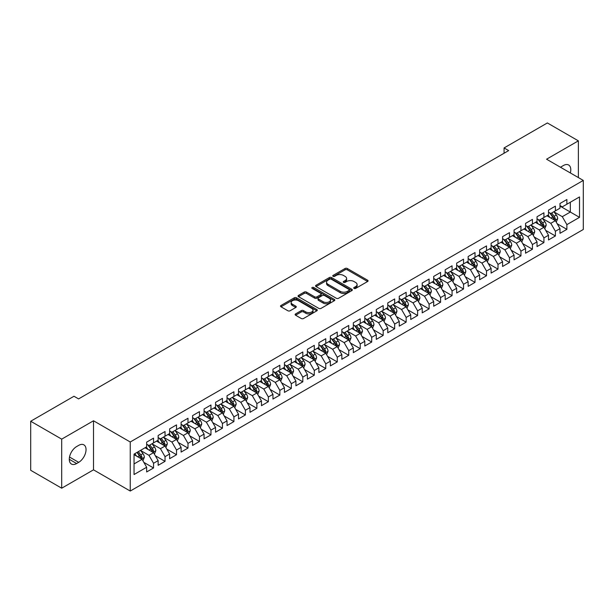 <?xml version="1.0" encoding="UTF-8"?>
<svg xmlns="http://www.w3.org/2000/svg" width="614" height="614" viewBox="0 0 614 614"><rect width="100%" height="100%" fill="white"/><g stroke="black" fill="none" stroke-linecap="round" stroke-linejoin="round"><path stroke-width="0.92" d="M354.048 288.426A1.113 0.645 0 0 0 355.629 288.426L367.602 281.511A1.596 0.921 0 0 0 368.07 280.859A1.596 0.921 0 0 0 367.602 280.214L347.317 268.502A1.596 0.921 0 0 0 345.06 268.502L333.087 275.41A1.113 0.645 0 0 0 332.757 275.87A1.113 0.645 0 0 0 333.087 276.323A1.113 0.645 0 0 0 334.668 276.323L336.211 275.425A5.104 2.947 0 0 1 343.426 275.425L345.114 276.407A5.104 2.947 0 0 1 346.611 278.487A5.104 2.947 0 0 1 345.114 280.567L343.571 281.465A1.113 0.645 0 0 0 343.241 281.918A1.113 0.645 0 0 0 343.571 282.371A1.113 0.645 0 0 0 345.145 282.371L346.695 281.481A5.104 2.947 0 0 1 353.91 281.481L355.598 282.455A5.104 2.947 0 0 1 357.095 284.535A5.104 2.947 0 0 1 355.598 286.623L354.048 287.513A1.113 0.645 0 0 0 353.725 287.974A1.113 0.645 0 0 0 354.048 288.426L354.048 287.513M295.587 313.915A1.596 0.921 0 0 0 295.119 314.568A1.596 0.921 0 0 0 295.587 315.212L301.274 318.505A1.596 0.921 0 0 0 303.531 318.505L316.832 310.822A1.596 0.921 0 0 0 317.3 310.17A1.596 0.921 0 0 0 316.832 309.525L296.547 297.813A1.596 0.921 0 0 0 294.29 297.813L280.989 305.488A1.596 0.921 0 0 0 280.529 306.14A1.596 0.921 0 0 0 280.989 306.793L287.866 310.761A1.596 0.921 0 0 0 290.123 310.761L295.81 307.476A1.596 0.921 0 0 0 296.278 306.823A1.596 0.921 0 0 0 295.81 306.171L292.402 304.206A4.26 2.464 0 0 1 291.151 302.464A4.26 2.464 0 0 1 293.784 300.192A4.26 2.464 0 0 1 298.435 300.722L311.789 308.435A4.26 2.464 0 0 1 313.033 310.17A4.26 2.464 0 0 1 310.408 312.449A4.26 2.464 0 0 1 305.757 311.912L303.531 310.63A1.596 0.921 0 0 0 301.274 310.63L295.587 313.915L295.587 315.212L301.274 311.958L301.274 310.63M61.699 439.14L61.699 488.199L93.505 469.833L93.505 420.782L61.699 439.14L30.7 421.242L73.987 396.253L78.577 398.908L508.668 150.591L504.079 147.943L504.079 153.247M93.505 420.782L130.245 441.996L583.3 180.424L583.3 229.475L130.245 491.046L130.245 441.996M578.365 177.576L578.365 140.852L546.56 159.21L583.3 180.424M578.365 140.852L547.366 122.953L504.079 147.943M336.326 298.266A1.596 0.921 0 0 0 338.583 298.266L351.876 290.591A1.596 0.921 0 0 0 352.344 289.938A1.596 0.921 0 0 0 351.876 289.286L331.591 277.574A1.596 0.921 0 0 0 329.342 277.574L316.041 285.257A1.596 0.921 0 0 0 315.573 285.901A1.596 0.921 0 0 0 316.041 286.554L336.326 298.266M312.603 288.664A1.113 0.645 0 0 1 313.731 288.826L313.731 287.498L334.354 299.402A1.596 0.921 0 0 1 334.822 300.054A1.596 0.921 0 0 1 334.354 300.707L321.053 308.382A1.596 0.921 0 0 1 318.804 308.382L298.519 296.669L304.206 293.408L304.206 292.087L298.519 295.372A1.596 0.921 0 0 0 298.051 296.025A1.596 0.921 0 0 0 298.519 296.669L298.519 295.372M304.206 293.408A1.596 0.921 0 0 1 306.463 293.408L306.463 292.087A1.596 0.921 0 0 0 304.206 292.087M306.463 292.087L314.69 296.838A1.596 0.921 0 0 0 316.939 296.838L320.715 294.659A1.596 0.921 0 0 0 321.183 294.006A1.596 0.921 0 0 0 320.715 293.354L312.15 288.411A1.113 0.645 0 0 1 311.828 287.951A1.113 0.645 0 0 1 312.518 287.36A1.113 0.645 0 0 1 313.731 287.498M559.991 206.081L570.329 212.045L570.329 202.236L579.509 196.933L566.883 204.224L566.883 199.512L559.991 203.495L559.991 208.2L555.401 210.848L555.401 206.143L548.509 210.118L548.509 214.831L543.92 217.479L543.92 212.774L537.027 216.75L537.027 221.454L532.438 224.11L532.438 219.398L525.546 223.381L525.546 228.086L520.956 230.734L520.956 226.029L514.064 230.004L514.064 234.717L509.474 237.365L509.474 232.66L502.582 236.636L502.582 241.34L497.992 243.996L497.992 239.291L491.108 243.267L491.108 247.972L486.511 250.619L486.511 245.915L479.626 249.89L479.626 254.603L475.029 257.251L475.029 252.546L468.144 256.522L468.144 261.226L463.547 263.882L463.547 259.177L456.662 263.153L456.662 267.857L452.065 270.505L452.065 265.801L445.181 269.776L445.181 274.489L440.583 277.137L440.583 272.432L433.699 276.407L433.699 281.112L429.102 283.768L429.102 279.063L422.217 283.039L422.217 287.743L417.62 290.391L417.62 285.687L410.735 289.662L410.735 294.375L406.146 297.022L406.146 292.318L399.254 296.293L399.254 300.998L394.664 303.654L394.664 298.949L387.772 302.925L387.772 307.629L383.182 310.285L383.182 305.572L376.29 309.548L376.29 314.261L371.7 316.908L371.7 312.204L364.808 316.179L364.808 320.884L360.218 323.54L360.218 318.835L353.326 322.81L353.326 327.515L348.737 330.171L348.737 325.458L341.844 329.442L341.844 334.146L337.255 336.794L337.255 332.09L330.363 336.065L330.363 340.77L325.773 343.426L325.773 338.721L318.881 342.696L318.881 347.401L314.291 350.057L314.291 345.344L307.399 349.328L307.399 354.032L302.809 356.68L302.809 351.976L295.917 355.951L295.917 360.656L291.328 363.311L291.328 358.607L284.435 362.582L284.435 367.287L279.846 369.943L279.846 365.23L272.961 369.214L272.961 373.918L268.364 376.566L268.364 371.861L261.48 375.837L261.48 380.542L256.882 383.197L256.882 378.493L249.998 382.468L249.998 387.173L245.4 389.829L245.4 385.116L238.516 389.099L238.516 393.804L233.919 396.452L233.919 391.747L227.034 395.723L227.034 400.435L222.437 403.083L222.437 398.379L215.552 402.354L215.552 407.059L210.955 409.715L210.955 405.002L204.071 408.985L204.071 413.69L199.473 416.338L199.473 411.633L192.589 415.609L192.589 420.321L187.991 422.969L187.991 418.264L181.107 422.24L181.107 426.945L176.517 429.6L176.517 424.888L169.625 428.871L169.625 433.576L165.036 436.224L165.036 431.519L158.143 435.495L158.143 440.207L153.554 442.855L153.554 438.15L146.662 442.126L146.662 446.831L134.036 454.122L134.036 474.538L146.662 467.246L142.072 459.295L134.036 454.652M579.509 196.933L579.509 217.348L566.883 224.64L562.286 216.681L553.966 211.876M557.182 223.742L566.883 229.344L566.883 224.64M566.883 229.344L559.991 233.32L559.991 228.615L555.401 231.263L550.804 223.312L542.484 218.507M545.7 230.373L555.401 235.976L555.401 231.263M555.401 235.976L548.509 239.951L548.509 235.246L543.92 237.894L539.33 229.943L531.003 225.138M534.218 237.004L543.92 242.599L543.92 237.894M543.92 242.599L537.027 246.582L537.027 241.87L532.438 244.525L527.848 236.567L519.521 231.762M522.737 243.628L532.438 249.23L532.438 244.525M532.438 249.23L525.546 253.206L525.546 248.501L520.956 251.157L516.366 243.198L508.039 238.393M511.255 250.259L520.956 255.861L520.956 251.157M520.956 255.861L514.064 259.837L514.064 255.132L509.474 257.78L504.885 249.829L496.557 245.024M499.773 256.89L509.474 262.485L509.474 257.78M509.474 262.485L502.582 266.468L502.582 261.756L497.992 264.411L493.403 256.452L485.075 251.648M488.291 263.513L497.992 269.116L497.992 264.411M497.992 269.116L491.108 273.092L491.108 268.387L486.511 271.043L481.921 263.084L473.594 258.279M476.809 270.145L486.511 275.747L486.511 271.043M486.511 275.747L479.626 279.723L479.626 275.018L475.029 277.666L470.439 269.715L462.112 264.91M465.328 276.776L475.029 282.371L475.029 277.666M475.029 282.371L468.144 286.354L468.144 281.642L463.547 284.297L458.957 276.338L450.63 271.534M453.846 283.399L463.547 289.002L463.547 284.297M463.547 289.002L456.662 292.978L456.662 288.273L452.065 290.929L447.476 282.97L439.148 278.165M442.364 290.031L452.065 295.633L452.065 290.929M452.065 295.633L445.181 299.609L445.181 294.904L440.583 297.552L435.994 289.601L427.666 284.796M430.882 296.662L440.583 302.257L440.583 297.552M440.583 302.257L433.699 306.24L433.699 301.528L429.102 304.183L424.512 296.232L416.185 291.42M419.4 303.285L429.102 308.888L429.102 304.183M429.102 308.888L422.217 312.864L422.217 308.159L417.62 310.814L413.03 302.856L404.71 298.051M407.919 309.916L417.62 315.519L417.62 310.814M417.62 315.519L410.735 319.495L410.735 314.79L406.146 317.438L401.548 309.487L393.229 304.682M396.437 316.548L406.146 322.15L406.146 317.438M406.146 322.15L399.254 326.126L399.254 321.421L394.664 324.069L390.067 316.118L381.747 311.306M384.963 323.171L394.664 328.774L394.664 324.069M394.664 328.774L387.772 332.75L387.772 328.045L383.182 330.7L378.585 322.741L370.265 317.937M373.481 329.802L383.182 335.405L383.182 330.7M383.182 335.405L376.29 339.381L376.29 334.676L371.7 337.324L367.103 329.373L358.783 324.568M361.999 336.434L371.7 342.036L371.7 337.324M371.7 342.036L364.808 346.012L364.808 341.307L360.218 343.955L355.621 336.004L347.301 331.192M350.517 343.057L360.218 348.66L360.218 343.955M360.218 348.66L353.326 352.636L353.326 347.931L348.737 350.586L344.139 342.627L335.82 337.823M339.035 349.688L348.737 355.291L348.737 350.586M348.737 355.291L341.844 359.267L341.844 354.562L337.255 357.21L332.658 349.259L324.338 344.454M327.554 356.32L337.255 361.922L337.255 357.21M337.255 361.922L330.363 365.898L330.363 361.193L325.773 363.841L321.176 355.89L312.856 351.078M316.072 362.943L325.773 368.546L325.773 363.841M325.773 368.546L318.881 372.521L318.881 367.817L314.291 370.472L309.702 362.513L301.374 357.709M304.59 369.574L314.291 375.177L314.291 370.472M314.291 375.177L307.399 379.153L307.399 374.448L302.809 377.096L298.22 369.144L289.892 364.34M293.108 376.205L302.809 381.808L302.809 377.096M302.809 381.808L295.917 385.784L295.917 381.079L291.328 383.727L286.738 375.776L278.411 370.963M281.626 382.837L291.328 388.432L291.328 383.727M291.328 388.432L284.435 392.415L284.435 387.703L279.846 390.358L275.256 382.399L266.929 377.595M270.145 389.46L279.846 395.063L279.846 390.358M279.846 395.063L272.961 399.039L272.961 394.334L268.364 396.982L263.774 389.03L255.447 384.226M258.663 396.091L268.364 401.694L268.364 396.982M268.364 401.694L261.48 405.67L261.48 400.965L256.882 403.613L252.293 395.662L243.965 390.857M247.181 402.723L256.882 408.318L256.882 403.613M256.882 408.318L249.998 412.301L249.998 407.589L245.4 410.244L240.811 402.285L232.483 397.481M235.699 409.346L245.4 414.949L245.4 410.244M245.4 414.949L238.516 418.925L238.516 414.22L233.919 416.868L229.329 408.916L221.002 404.112M224.217 415.977L233.919 421.58L233.919 416.868M233.919 421.58L227.034 425.556L227.034 420.851L222.437 423.499L217.847 415.548L209.52 410.743M212.736 422.609L222.437 428.204L222.437 423.499M222.437 428.204L215.552 432.187L215.552 427.474L210.955 430.13L206.365 422.171L198.038 417.366M201.254 429.232L210.955 434.835L210.955 430.13M210.955 434.835L204.071 438.81L204.071 434.106L199.473 436.761L194.884 428.802L186.556 423.998M189.772 435.863L199.473 441.466L199.473 436.761M199.473 441.466L192.589 445.442L192.589 440.737L187.991 443.385L183.402 435.433L175.082 430.629M178.29 442.494L187.991 448.09L187.991 443.385M187.991 448.09L181.107 452.073L181.107 447.36L176.517 450.016L171.92 442.057L163.6 437.252M166.808 449.118L176.517 454.721L176.517 450.016M176.517 454.721L169.625 458.696L169.625 453.992L165.036 456.647L160.438 448.688L152.118 443.884M155.334 455.749L165.036 461.352L165.036 456.647M165.036 461.352L158.143 465.328L158.143 460.623L153.554 463.271L148.956 455.319L140.637 450.515M143.853 462.38L153.554 467.975L153.554 463.271M153.554 467.975L146.662 471.959L146.662 467.246M146.662 444.183L148.956 445.511L153.554 442.855M134.036 463.938L142.072 459.295M158.143 437.552L160.438 438.88L165.036 436.224M148.956 455.319L153.554 452.664L145.058 447.759M158.143 460.623L153.554 452.664M169.625 430.921L171.92 432.248L176.517 429.6M160.438 448.688L165.036 446.04L156.539 441.136M169.625 453.992L165.036 446.04M181.107 424.297L183.402 425.625L187.991 422.969M171.92 442.057L176.517 439.409L168.021 434.505M181.107 447.36L176.517 439.409M192.589 417.666L194.884 418.994L199.473 416.338M183.402 435.433L187.991 432.778L179.495 427.874M192.589 440.737L187.991 432.778M204.071 411.035L206.365 412.362L210.955 409.715M194.884 428.802L199.473 426.154L190.977 421.242M204.071 434.106L199.473 426.154M215.552 404.411L217.847 405.731L222.437 403.083M206.365 422.171L210.955 419.523L202.459 414.619M215.552 427.474L210.955 419.523M227.034 397.78L229.329 399.108L233.919 396.452M217.847 415.548L222.437 412.892L213.941 407.988M227.034 420.851L222.437 412.892M238.516 391.149L240.811 392.476L245.4 389.829M229.329 408.916L233.919 406.268L225.422 401.356M238.516 414.22L233.919 406.268M249.998 384.525L252.293 385.845L256.882 383.197M240.811 402.285L245.4 399.637L236.904 394.733M249.998 407.589L245.4 399.637M261.48 377.894L263.774 379.222L268.364 376.566M252.293 395.662L256.882 393.006L248.386 388.102M261.48 400.965L256.882 393.006M272.961 371.263L275.256 372.591L279.846 369.943M263.774 389.03L268.364 386.383L259.868 381.471M272.961 394.334L268.364 386.383M284.435 364.639L286.738 365.959L291.328 363.311M275.256 382.399L279.846 379.751L271.35 374.847M284.435 387.703L279.846 379.751M295.917 358.008L298.22 359.336L302.809 356.68M286.738 375.776L291.328 373.12L282.831 368.216M295.917 381.079L291.328 373.12M307.399 351.377L309.702 352.705L314.291 350.057M298.22 369.144L302.809 366.497L294.313 361.585M307.399 374.448L302.809 366.497M318.881 344.753L321.176 346.073L325.773 343.426M309.702 362.513L314.291 359.865L305.795 354.961M318.881 367.817L314.291 359.865M330.363 338.122L332.658 339.45L337.255 336.794M321.176 355.89L325.773 353.234L317.277 348.33M330.363 361.193L325.773 353.234M341.844 331.491L344.139 332.819L348.737 330.171M332.658 349.259L337.255 346.603L328.759 341.699M341.844 354.562L337.255 346.603M353.326 324.867L355.621 326.188L360.218 323.54M344.139 342.627L348.737 339.979L340.24 335.075M353.326 347.931L348.737 339.979M364.808 318.236L367.103 319.564L371.7 316.908M355.621 336.004L360.218 333.348L351.722 328.444M364.808 341.307L360.218 333.348M376.29 311.605L378.585 312.933L383.182 310.285M367.103 329.373L371.7 326.717L363.204 321.813M376.29 334.676L371.7 326.717M387.772 304.981L390.067 306.302L394.664 303.654M378.585 322.741L383.182 320.094L374.686 315.189M387.772 328.045L383.182 320.094M399.254 298.35L401.548 299.678L406.146 297.022M390.067 316.118L394.664 313.462L386.168 308.558M399.254 321.421L394.664 313.462M410.735 291.719L413.03 293.047L417.62 290.391M401.548 309.487L406.146 306.831L397.642 301.927M410.735 314.79L406.146 306.831M422.217 285.096L424.512 286.416L429.102 283.768M413.03 302.856L417.62 300.208L409.124 295.303M422.217 308.159L417.62 300.208M433.699 278.464L435.994 279.792L440.583 277.137M424.512 296.232L429.102 293.576L420.605 288.672M433.699 301.528L429.102 293.576M445.181 271.833L447.476 273.161L452.065 270.505M435.994 289.601L440.583 286.945L432.087 282.041M445.181 294.904L440.583 286.945M456.662 265.21L458.957 266.53L463.547 263.882M447.476 282.97L452.065 280.322L443.569 275.417M456.662 288.273L452.065 280.322M468.144 258.578L470.439 259.906L475.029 257.251M458.957 276.338L463.547 273.69L455.051 268.786M468.144 281.642L463.547 273.69M479.626 251.947L481.921 253.275L486.511 250.619M470.439 269.715L475.029 267.059L466.533 262.155M479.626 275.018L475.029 267.059M491.108 245.316L493.403 246.644L497.992 243.996M481.921 263.084L486.511 260.436L478.014 255.531M491.108 268.387L486.511 260.436M502.582 238.692L504.885 240.02L509.474 237.365M493.403 256.452L497.992 253.805L489.496 248.9M502.582 261.756L497.992 253.805M514.064 232.061L516.366 233.389L520.956 230.734M504.885 249.829L509.474 247.173L500.978 242.269M514.064 255.132L509.474 247.173M525.546 225.43L527.848 226.758L532.438 224.11M516.366 243.198L520.956 240.55L512.46 235.646M525.546 248.501L520.956 240.55M537.027 218.807L539.33 220.127L543.92 217.479M527.848 236.567L532.438 233.919L523.942 229.014M537.027 241.87L532.438 233.919M548.509 212.175L550.804 213.503L555.401 210.848M539.33 229.943L543.92 227.287L535.423 222.383M548.509 235.246L543.92 227.287M559.991 205.544L562.286 206.872L566.883 204.224M550.804 223.312L555.401 220.664L546.905 215.752M559.991 228.615L555.401 220.664M30.7 421.242L30.7 470.301L61.699 488.199M93.505 469.833L130.245 491.046M562.286 216.681L570.329 212.045L579.509 217.348M570.337 172.941A10.392 6.002 120 0 0 568.633 164.997A10.392 6.002 120 0 0 563.437 165.511L561.373 166.701A10.392 6.002 120 0 0 560.505 167.261M76.627 446.57A10.392 6.002 120 0 0 69.835 455.726A10.392 6.002 120 0 0 71.431 464.054A10.392 6.002 120 0 0 76.627 463.539L78.692 462.342A10.392 6.002 120 0 0 85.484 453.186A10.392 6.002 120 0 0 83.888 444.858A10.392 6.002 120 0 0 78.692 445.373L76.627 446.57M354.493 288.58L355.598 287.943A5.104 2.947 0 0 0 357.095 285.863L357.095 284.535M346.611 278.487L346.611 279.815A5.104 2.947 0 0 1 345.114 281.895L344.017 282.532M367.602 280.214L367.602 281.511L347.317 269.822A1.596 0.921 0 0 0 345.06 269.822L333.532 276.484M351.86 290.599L331.591 278.902A1.596 0.921 0 0 0 329.342 278.902L316.064 286.569M349.059 290.391A1.113 0.645 0 0 0 349.389 289.938A1.113 0.645 0 0 0 349.059 289.486L331.253 279.201A1.113 0.645 0 0 0 329.68 279.201L328.045 280.145A5.104 2.947 0 0 0 326.548 282.225A5.104 2.947 0 0 0 328.045 284.313L340.217 291.335A5.104 2.947 0 0 0 347.424 291.335L349.059 290.391L349.059 291.719A1.113 0.645 0 0 0 349.389 291.266L349.389 289.938M326.548 282.225L326.548 283.553A5.104 2.947 0 0 0 328.045 285.633L328.045 284.313M349.059 291.719L347.424 292.663A5.104 2.947 0 0 1 340.217 292.663L328.045 285.633M306.463 293.408L314.69 298.158A1.596 0.921 0 0 0 316.939 298.158L320.715 295.979A1.596 0.921 0 0 0 321.183 295.334L321.183 294.006M313.731 288.826L334.331 300.722M323.225 301.766A4.26 2.464 0 0 0 327.868 302.295A4.26 2.464 0 0 0 330.501 300.023A4.26 2.464 0 0 0 329.257 298.281L324.553 295.564A1.596 0.921 0 0 0 322.296 295.564L318.52 297.744A1.596 0.921 0 0 0 318.052 298.396A1.596 0.921 0 0 0 318.52 299.049L323.225 301.766L323.225 303.086A4.26 2.464 0 0 0 327.868 303.623A4.26 2.464 0 0 0 330.501 301.351L330.501 300.023M318.052 298.396L318.052 299.724A1.596 0.921 0 0 0 318.52 300.376L318.52 299.049M323.225 303.086L318.52 300.376M313.033 310.17L313.033 311.498A4.26 2.464 0 0 1 310.408 313.777A4.26 2.464 0 0 1 305.757 313.24L303.531 311.958A1.596 0.921 0 0 0 301.274 311.958M291.151 302.464L291.151 303.792A4.26 2.464 0 0 0 292.402 305.526L292.402 304.206M295.794 307.484L292.402 305.526M316.832 309.525L316.832 310.822L296.547 299.133A1.596 0.921 0 0 0 294.29 299.133L281.012 306.8M556.253 222.13L557.673 218.661A4.306 2.487 -120 0 0 556.299 214.992L553.859 211.738M549.975 217.525L548.118 215.053M554.588 220.196L555.348 218.845A4.306 2.487 -120 0 0 554.12 216.251L551.679 212.997M550.29 213.204L553.298 217.226A2.195 1.266 60 0 1 553.698 217.886L555.348 218.845M549.53 212.766L552.738 217.049A4.306 2.487 60 0 1 553.974 219.635L554.058 219.889M544.771 228.761L546.191 225.284A4.306 2.487 -120 0 0 544.818 221.623L542.377 218.369M538.493 224.156L536.636 221.685M543.106 226.819L543.866 225.468A4.306 2.487 -120 0 0 542.638 222.882L540.197 219.628M538.808 219.827L541.817 223.849A2.195 1.266 60 0 1 542.216 224.517L543.866 225.468M538.048 219.39L541.256 223.68A4.306 2.487 60 0 1 542.492 226.267L542.576 226.512M533.29 235.392L534.71 231.915A4.306 2.487 -120 0 0 533.336 228.254L530.895 224.993M527.012 230.787L525.154 228.308M531.624 233.45L532.384 232.1A4.306 2.487 -120 0 0 531.156 229.513L528.715 226.259M527.326 226.459L530.335 230.48A2.195 1.266 60 0 1 530.734 231.148L532.384 232.1M526.566 226.021L529.775 230.304A4.306 2.487 60 0 1 531.01 232.898L531.095 233.143M521.808 242.016L523.228 238.547A4.306 2.487 -120 0 0 521.854 234.878L519.413 231.624M515.53 237.411L513.672 234.939M520.142 240.082L520.902 238.731A4.306 2.487 -120 0 0 519.674 236.137L517.234 232.883M515.844 233.09L518.853 237.111A2.195 1.266 60 0 1 519.252 237.772L520.902 238.731M515.085 232.652L518.293 236.935A4.306 2.487 60 0 1 519.528 239.521L519.613 239.775M510.326 248.647L511.746 245.17A4.306 2.487 -120 0 0 510.372 241.509L507.931 238.255M504.048 244.042L502.198 241.571M508.661 246.705L509.428 245.354A4.306 2.487 -120 0 0 508.192 242.768L505.752 239.514M504.363 239.713L507.371 243.735A2.195 1.266 60 0 1 507.77 244.403L509.428 245.354M503.603 239.276L506.819 243.566A4.306 2.487 60 0 1 508.047 246.153L508.131 246.398M498.844 255.278L500.264 251.801A4.306 2.487 -120 0 0 498.89 248.14L496.457 244.886M492.566 250.673L490.716 248.194M497.179 253.336L497.946 251.986A4.306 2.487 -120 0 0 496.711 249.399L494.27 246.145M492.881 246.344L495.889 250.366A2.195 1.266 60 0 1 496.289 251.034L497.946 251.986M492.121 245.907L495.337 250.19A4.306 2.487 60 0 1 496.565 252.784L496.649 253.029M487.362 261.902L488.782 258.433A4.306 2.487 -120 0 0 487.409 254.764L484.976 251.51M481.084 257.304L479.235 254.825M485.705 259.968L486.465 258.617A4.306 2.487 -120 0 0 485.229 256.03L482.788 252.768M481.399 252.976L484.408 256.997A2.195 1.266 60 0 1 484.807 257.657L486.465 258.617M480.639 252.538L483.855 256.821A4.306 2.487 60 0 1 485.083 259.407L485.167 259.661M475.881 268.533L477.301 265.056A4.306 2.487 -120 0 0 475.927 261.395L473.494 258.141M469.603 263.928L467.753 261.457M474.223 266.591L474.983 265.24A4.306 2.487 -120 0 0 473.747 262.654L471.306 259.4M469.917 259.599L472.934 263.621A2.195 1.266 60 0 1 473.325 264.289L474.983 265.24M469.157 259.162L472.373 263.452A4.306 2.487 60 0 1 473.601 266.039L473.693 266.284M464.399 275.164L465.819 271.687A4.306 2.487 -120 0 0 464.445 268.026L462.012 264.772M458.121 270.559L456.271 268.08M462.741 273.222L463.501 271.872A4.306 2.487 -120 0 0 462.265 269.285L459.825 266.031M458.435 266.23L461.452 270.252A2.195 1.266 60 0 1 461.843 270.92L463.501 271.872M457.676 265.793L460.891 270.083A4.306 2.487 60 0 1 462.119 272.67L462.212 272.915M452.917 281.788L454.337 278.319A4.306 2.487 -120 0 0 452.971 274.65L450.53 271.396M446.639 277.19L444.789 274.711M451.259 279.854L452.019 278.503A4.306 2.487 -120 0 0 450.783 275.916L448.35 272.654M446.954 272.862L449.97 276.883A2.195 1.266 60 0 1 450.369 277.543L452.019 278.503M446.201 272.424L449.41 276.707A4.306 2.487 60 0 1 450.638 279.293L450.73 279.547M441.435 288.419L442.855 284.95A4.306 2.487 -120 0 0 441.489 281.281L439.048 278.027M435.157 283.814L433.307 281.342M439.777 286.477L440.537 285.126A4.306 2.487 -120 0 0 439.302 282.54L436.869 279.286M435.472 279.485L438.488 283.507A2.195 1.266 60 0 1 438.887 284.175L440.537 285.126M434.72 279.055L437.928 283.338A4.306 2.487 60 0 1 439.156 285.924L439.248 286.178M429.954 295.05L431.381 291.573A4.306 2.487 -120 0 0 430.007 287.912L427.567 284.658M423.675 290.445L421.826 287.966M428.296 293.108L429.056 291.757A4.306 2.487 -120 0 0 427.82 289.171L425.387 285.917M423.99 286.116L427.006 290.138A2.195 1.266 60 0 1 427.405 290.806L429.056 291.757M423.238 285.679L426.446 289.969A4.306 2.487 60 0 1 427.674 292.556L427.766 292.801M418.472 301.674L419.899 298.204A4.306 2.487 -120 0 0 418.525 294.536L416.085 291.282M412.194 297.076L410.344 294.597M416.814 299.739L417.574 298.389A4.306 2.487 -120 0 0 416.338 295.802L413.905 292.54M412.508 292.748L415.524 296.769A2.195 1.266 60 0 1 415.924 297.437L417.574 298.389M411.756 292.31L414.964 296.593A4.306 2.487 60 0 1 416.192 299.179L416.284 299.432M406.99 308.305L408.417 304.836A4.306 2.487 -120 0 0 407.044 301.167L404.603 297.913M400.719 303.7L398.862 301.228M405.332 306.363L406.092 305.012A4.306 2.487 -120 0 0 404.864 302.426L402.423 299.171M401.026 299.371L404.043 303.393A2.195 1.266 60 0 1 404.442 304.06L406.092 305.012M400.274 298.941L403.482 303.224A4.306 2.487 60 0 1 404.71 305.81L404.803 306.064M395.508 314.936L396.936 311.459A4.306 2.487 -120 0 0 395.562 307.798L393.121 304.544M389.238 310.331L387.38 307.852M393.85 312.994L394.61 311.643A4.306 2.487 -120 0 0 393.382 309.057L390.941 305.803M389.545 306.002L392.561 310.024A2.195 1.266 60 0 1 392.96 310.692L394.61 311.643M388.792 305.565L392.001 309.855A4.306 2.487 60 0 1 393.236 312.442L393.321 312.687M384.026 321.567L385.454 318.09A4.306 2.487 -120 0 0 384.08 314.429L381.639 311.168M377.756 316.962L375.898 314.483M382.368 319.625L383.128 318.275A4.306 2.487 -120 0 0 381.9 315.688L379.46 312.426M378.063 312.633L381.079 316.655A2.195 1.266 60 0 1 381.478 317.323L383.128 318.275M377.311 312.196L380.519 316.479A4.306 2.487 60 0 1 381.754 319.065L381.839 319.318M372.544 328.191L373.972 324.722A4.306 2.487 -120 0 0 372.598 321.053L370.158 317.799M366.274 323.586L364.417 321.114M370.887 326.249L371.647 324.898A4.306 2.487 -120 0 0 370.419 322.312L367.978 319.057M366.581 319.265L369.597 323.279A2.195 1.266 60 0 1 369.996 323.946L371.647 324.898M365.829 318.827L369.037 323.11A4.306 2.487 60 0 1 370.273 325.696L370.357 325.95M361.063 334.822L362.49 331.345A4.306 2.487 -120 0 0 361.116 327.684L358.676 324.43M354.792 330.217L352.935 327.738M359.405 332.88L360.165 331.529A4.306 2.487 -120 0 0 358.937 328.943L356.496 325.689M355.107 325.888L358.115 329.91A2.195 1.266 60 0 1 358.515 330.578L360.165 331.529M354.347 325.451L357.555 329.741A4.306 2.487 60 0 1 358.791 332.327L358.875 332.573M349.581 341.453L351.008 337.976A4.306 2.487 -120 0 0 349.635 334.315L347.194 331.053M343.31 336.848L341.453 334.369M347.923 339.511L348.683 338.161A4.306 2.487 -120 0 0 347.455 335.574L345.014 332.312M343.625 332.519L346.634 336.541A2.195 1.266 60 0 1 347.033 337.209L348.683 338.161M342.865 332.082L346.073 336.365A4.306 2.487 60 0 1 347.309 338.951L347.394 339.204M338.107 348.077L339.527 344.607A4.306 2.487 -120 0 0 338.153 340.939L335.712 337.685M331.829 343.472L329.971 341M336.441 346.135L337.201 344.792A4.306 2.487 -120 0 0 335.973 342.198L333.532 338.943M332.143 339.151L335.152 343.165A2.195 1.266 60 0 1 335.551 343.832L337.201 344.792M331.383 338.713L334.592 342.996A4.306 2.487 60 0 1 335.827 345.582L335.912 345.836M326.625 354.708L328.045 351.231A4.306 2.487 -120 0 0 326.671 347.57L324.23 344.316M320.347 350.103L318.489 347.631M324.959 352.766L325.719 351.415A4.306 2.487 -120 0 0 324.491 348.829L322.051 345.575M320.661 345.774L323.67 349.796A2.195 1.266 60 0 1 324.069 350.464L325.719 351.415M319.902 345.337L323.11 349.627A4.306 2.487 60 0 1 324.346 352.213L324.43 352.459M315.143 361.339L316.563 357.862A4.306 2.487 -120 0 0 315.189 354.201L312.749 350.939M308.865 356.734L307.008 354.255M313.478 359.397L314.238 358.046A4.306 2.487 -120 0 0 313.01 355.46L310.569 352.198M309.18 352.405L312.188 356.427A2.195 1.266 60 0 1 312.587 357.095L314.238 358.046M308.42 351.968L311.628 356.25A4.306 2.487 60 0 1 312.864 358.845L312.948 359.09M303.661 367.963L305.081 364.493A4.306 2.487 -120 0 0 303.707 360.825L301.267 357.571M297.383 363.358L295.526 360.886M301.996 366.028L302.756 364.678A4.306 2.487 -120 0 0 301.528 362.083L299.087 358.829M297.698 359.036L300.707 363.058A2.195 1.266 60 0 1 301.106 363.718L302.756 364.678M296.938 358.599L300.146 362.882A4.306 2.487 60 0 1 301.382 365.468L301.466 365.721M292.18 374.594L293.599 371.117A4.306 2.487 -120 0 0 292.226 367.456L289.785 364.202M285.901 369.989L284.044 367.517M290.514 372.652L291.282 371.301A4.306 2.487 -120 0 0 290.046 368.715L287.605 365.46M286.216 365.66L289.225 369.682A2.195 1.266 60 0 1 289.624 370.349L291.282 371.301M285.456 365.223L288.672 369.513A4.306 2.487 60 0 1 289.9 372.099L289.985 372.345M280.698 381.225L282.118 377.748A4.306 2.487 -120 0 0 280.744 374.087L278.311 370.825M274.42 376.62L272.57 374.141M279.032 379.283L279.8 377.932A4.306 2.487 -120 0 0 278.564 375.346L276.123 372.092M274.734 372.291L277.743 376.313A2.195 1.266 60 0 1 278.142 376.981L279.8 377.932M273.974 371.854L277.19 376.136A4.306 2.487 60 0 1 278.418 378.731L278.503 378.976M269.216 387.848L270.636 384.379A4.306 2.487 -120 0 0 269.262 380.711L266.829 377.457M262.938 383.243L261.088 380.772M267.55 385.914L268.318 384.564A4.306 2.487 -120 0 0 267.082 381.969L264.642 378.715M263.252 378.922L266.261 382.944A2.195 1.266 60 0 1 266.66 383.604L268.318 384.564M262.493 378.485L265.708 382.768A4.306 2.487 60 0 1 266.936 385.354L267.021 385.607M257.734 394.48L259.154 391.003A4.306 2.487 -120 0 0 257.78 387.342L255.347 384.088M251.456 389.875L249.606 387.403M256.076 392.538L256.836 391.187A4.306 2.487 -120 0 0 255.601 388.601L253.16 385.346M251.771 385.546L254.787 389.568A2.195 1.266 60 0 1 255.178 390.235L256.836 391.187M251.011 385.108L254.227 389.399A4.306 2.487 60 0 1 255.455 391.985L255.539 392.231M246.252 401.111L247.672 397.634A4.306 2.487 -120 0 0 246.298 393.973L243.865 390.711M239.974 396.506L238.125 394.027M244.595 399.169L245.354 397.818A4.306 2.487 -120 0 0 244.119 395.232L241.678 391.978M240.289 392.177L243.305 396.199A2.195 1.266 60 0 1 243.697 396.867L245.354 397.818M239.529 391.74L242.745 396.022A4.306 2.487 60 0 1 243.973 398.616L244.065 398.862M234.771 407.734L236.19 404.265A4.306 2.487 -120 0 0 234.824 400.597L232.384 397.342M228.492 403.129L226.643 400.658M233.113 405.8L233.873 404.449A4.306 2.487 -120 0 0 232.637 401.855L230.196 398.601M228.807 398.808L231.823 402.83A2.195 1.266 60 0 1 232.222 403.49L233.873 404.449M228.047 398.371L231.263 402.654A4.306 2.487 60 0 1 232.491 405.24L232.583 405.493M223.289 414.366L224.709 410.889A4.306 2.487 -120 0 0 223.343 407.228L220.902 403.974M217.011 409.761L215.161 407.289M221.631 412.424L222.391 411.073A4.306 2.487 -120 0 0 221.155 408.487L218.722 405.232M217.325 405.432L220.342 409.454A2.195 1.266 60 0 1 220.741 410.121L222.391 411.073M216.573 404.994L219.781 409.285A4.306 2.487 60 0 1 221.009 411.871L221.101 412.117M211.807 420.997L213.235 417.52A4.306 2.487 -120 0 0 211.861 413.859L209.42 410.597M205.529 416.392L203.679 413.913M210.149 419.055L210.909 417.704A4.306 2.487 -120 0 0 209.673 415.118L207.24 411.864M205.843 412.063L208.86 416.085A2.195 1.266 60 0 1 209.259 416.752L210.909 417.704M205.091 411.626L208.299 415.908A4.306 2.487 60 0 1 209.527 418.502L209.62 418.748M200.325 427.62L201.753 424.151A4.306 2.487 -120 0 0 200.379 420.483L197.938 417.228M194.047 423.015L192.197 420.544M198.667 425.686L199.427 424.335A4.306 2.487 -120 0 0 198.192 421.741L195.759 418.487M194.362 418.694L197.378 422.716A2.195 1.266 60 0 1 197.777 423.376L199.427 424.335M193.61 418.257L196.818 422.539A4.306 2.487 60 0 1 198.046 425.126L198.138 425.379M188.843 434.251L190.271 430.775A4.306 2.487 -120 0 0 188.897 427.114L186.456 423.86M182.573 429.646L180.716 427.175M187.186 432.31L187.945 430.959A4.306 2.487 -120 0 0 186.71 428.372L184.277 425.118M182.88 425.318L185.896 429.339A2.195 1.266 60 0 1 186.295 430.007L187.945 430.959M182.128 424.88L185.336 429.171A4.306 2.487 60 0 1 186.564 431.757L186.656 432.003M177.362 440.883L178.789 437.406A4.306 2.487 -120 0 0 177.415 433.745L174.975 430.491M171.091 436.278L169.234 433.799M175.704 438.941L176.464 437.59A4.306 2.487 -120 0 0 175.236 435.004L172.795 431.749M171.398 431.949L174.414 435.971A2.195 1.266 60 0 1 174.813 436.638L176.464 437.59M170.646 431.512L173.854 435.794A4.306 2.487 60 0 1 175.09 438.388L175.174 438.634M165.88 447.506L167.307 444.037A4.306 2.487 -120 0 0 165.933 440.368L163.493 437.114M159.609 442.901L157.752 440.43M164.222 445.572L164.982 444.221A4.306 2.487 -120 0 0 163.754 441.627L161.313 438.373M159.916 438.58L162.933 442.602A2.195 1.266 60 0 1 163.332 443.262L164.982 444.221M159.164 438.143L162.372 442.425A4.306 2.487 60 0 1 163.608 445.012L163.692 445.265M154.398 454.137L155.826 450.661A4.306 2.487 -120 0 0 154.452 447L152.011 443.745M148.127 449.532L146.27 447.061M152.74 452.196L153.5 450.845A4.306 2.487 -120 0 0 152.272 448.258L149.831 445.004M148.434 445.204L151.451 449.225A2.195 1.266 60 0 1 151.85 449.893L153.5 450.845M147.682 444.766L150.89 449.057A4.306 2.487 60 0 1 152.126 451.643L152.211 451.889M142.916 460.769L144.344 457.292A4.306 2.487 -120 0 0 142.97 453.631L140.529 450.377M136.646 456.164L134.788 453.685M141.258 458.827L142.018 457.476A4.306 2.487 -120 0 0 140.79 454.89L138.35 451.635M137.267 452.257L139.969 455.857A2.195 1.266 60 0 1 140.368 456.524L142.018 457.476M136.968 452.426L139.409 455.68A4.306 2.487 60 0 1 140.644 458.274L140.729 458.52M355.598 287.943L355.598 286.623M343.571 282.371L343.571 281.465M345.114 281.895L345.114 280.567M333.087 276.323L333.087 275.41M345.06 269.822L345.06 268.502M347.317 269.822L347.317 268.502M316.041 286.554L316.041 285.257M329.342 278.902L329.342 277.574M331.591 278.902L331.591 277.574M351.876 290.591L351.876 289.286M340.217 292.663L340.217 291.335M347.424 292.663L347.424 291.335M314.69 298.158L314.69 296.838M316.939 298.158L316.939 296.838M320.715 295.979L320.715 294.659M334.354 300.707L334.354 299.402M303.531 311.958L303.531 310.63M305.757 313.24L305.757 311.912M295.81 307.476L295.81 306.171M280.989 306.793L280.989 305.488M294.29 299.133L294.29 297.813M296.547 299.133L296.547 297.813M69.275 459.295L76.627 463.539M69.512 457.046L78.692 462.342M554.864 220.349L557.642 218.745M554.12 216.251L556.299 214.992M550.942 218.085L552.738 217.049M543.382 226.98L546.161 225.369M542.638 222.882L544.818 221.623M539.46 224.716L541.256 223.68M531.901 233.604L534.679 232M531.156 229.513L533.336 228.254M527.979 231.348L529.775 230.304M520.419 240.235L523.197 238.631M519.674 236.137L521.854 234.878M516.497 237.971L518.293 236.935M508.937 246.866L511.723 245.255M508.192 242.768L510.372 241.509M505.015 244.602L506.819 243.566M497.455 253.49L500.241 251.886M496.711 249.399L498.89 248.14M493.533 251.233L495.337 250.19M485.973 260.121L488.759 258.517M485.229 256.03L487.409 254.764M482.051 257.857L483.855 256.821M474.492 266.752L477.278 265.141M473.747 262.654L475.927 261.395M470.57 264.488L472.373 263.452M463.01 273.376L465.796 271.772M462.265 269.285L464.445 268.026M459.095 271.119L460.891 270.083M451.528 280.007L454.314 278.403M450.783 275.916L452.971 274.65M447.614 277.743L449.41 276.707M440.046 286.638L442.832 285.026M439.302 282.54L441.489 281.281M436.132 284.374L437.928 283.338M428.564 293.262L431.35 291.658M427.82 289.171L430.007 287.912M424.65 291.005L426.446 289.969M417.083 299.893L419.869 298.289M416.338 295.802L418.525 294.536M413.168 297.629L414.964 296.593M405.601 306.524L408.387 304.912M404.864 302.426L407.044 301.167M401.686 304.26L403.482 303.224M394.119 313.155L396.905 311.544M393.382 309.057L395.562 307.798M390.205 310.891L392.001 309.855M382.637 319.779L385.423 318.175M381.9 315.688L384.08 314.429M378.723 317.515L380.519 316.479M371.155 326.41L373.941 324.798M370.419 322.312L372.598 321.053M367.241 324.146L369.037 323.11M359.674 333.041L362.46 331.43M358.937 328.943L361.116 327.684M355.759 330.777L357.555 329.741M348.192 339.665L350.978 338.061M347.455 335.574L349.635 334.315M344.277 337.408L346.073 336.365M336.718 346.296L339.496 344.684M335.973 342.198L338.153 340.939M332.796 344.032L334.592 342.996M325.236 352.927L328.014 351.315M324.491 348.829L326.671 347.57M321.314 350.663L323.11 349.627M313.754 359.551L316.532 357.947M313.01 355.46L315.189 354.201M309.832 357.294L311.628 356.25M302.272 366.182L305.051 364.57M301.528 362.083L303.707 360.825M298.35 363.918L300.146 362.882M290.79 372.813L293.569 371.201M290.046 368.715L292.226 367.456M286.868 370.549L288.672 369.513M279.309 379.437L282.095 377.833M278.564 375.346L280.744 374.087M275.387 377.18L277.19 376.136M267.827 386.068L270.613 384.464M267.082 381.969L269.262 380.711M263.905 383.804L265.708 382.768M256.345 392.699L259.131 391.087M255.601 388.601L257.78 387.342M252.423 390.435L254.227 389.399M244.863 399.323L247.649 397.719M244.119 395.232L246.298 393.973M240.941 397.066L242.745 396.022M233.381 405.954L236.167 404.35M232.637 401.855L234.824 400.597M229.467 403.69L231.263 402.654M221.9 412.585L224.686 410.973M221.155 408.487L223.343 407.228M217.985 410.321L219.781 409.285M210.418 419.209L213.204 417.604M209.673 415.118L211.861 413.859M206.504 416.952L208.299 415.908M198.936 425.84L201.722 424.236M198.192 421.741L200.379 420.483M195.022 423.576L196.818 422.539M187.454 432.471L190.24 430.859M186.71 428.372L188.897 427.114M183.54 430.207L185.336 429.171M175.972 439.094L178.758 437.49M175.236 435.004L177.415 433.745M172.058 436.838L173.854 435.794M164.491 445.726L167.277 444.122M163.754 441.627L165.933 440.368M160.576 443.461L162.372 442.425M153.009 452.357L155.795 450.745M152.272 448.258L154.452 447M149.095 450.093L150.89 449.057M141.527 458.98L144.313 457.376M140.79 454.89L142.97 453.631M137.613 456.724L139.409 455.68"/></g></svg>
